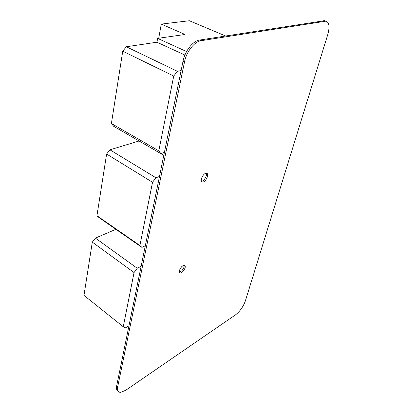 <?xml version="1.0" encoding="UTF-8"?>
<svg xmlns="http://www.w3.org/2000/svg" width="413" height="413" viewBox="0 0 413 413"><rect width="100%" height="100%" fill="white"/><g stroke="black" fill="none" stroke-linecap="round" stroke-linejoin="round"><path stroke-width="0.62" d="M141.117 266.308L137.24 268.264L134.055 272.554L123.265 326.755L125.227 327.963L128.964 325.764M137.24 268.264L95.393 238.1L115.893 229.323M95.393 238.1L92.306 242.147L83.978 295.393L123.265 326.755M134.055 272.554L92.306 242.147M163.791 155.36L138.995 140.947M141.912 247.382L139.914 245.518L96.941 215.715L99.13 217.687L141.912 247.382L145.314 245.766M139.914 245.518L152.531 182.278L155.949 177.776L159.48 176.465M155.949 177.776L109.92 149.811L138.985 141.014M109.92 149.811L106.611 154.044L96.941 215.715M152.531 182.278L106.611 154.044M225.606 35.993L189.391 20.738L161.287 24.099L158.711 38.228M184.91 55.063L156.935 42.209L157.632 38.383L185.009 34.485L161.287 24.099M186.583 51.558L157.632 38.383M160.827 153.569L158.809 150.833L111.402 123.502L113.658 126.295L160.827 153.569L164.4 152.376M158.809 150.833L173.728 76.049L177.414 71.315L181.126 70.561M177.414 71.315L126.306 46.762L156.935 42.209M126.306 46.762L122.738 51.197L111.402 123.502M173.728 76.049L122.738 51.197M182.918 271.532C185.514 268.14 185.958 266.018 184.244 265.177L183.176 265.502L181.668 266.705C179.051 270.123 178.602 272.25 180.326 273.081L182.918 271.532M184.121 265.182C184.358 266.829 183.584 268.693 181.797 270.763L179.319 272.296M183.052 61.119L184.534 61.811C186.449 51.733 194.477 41.496 200.971 40.722L199.479 40.066C192.974 40.835 184.957 51.052 183.052 61.119L116.667 385.912C116.146 388.674 116.611 390.435 118.072 391.183M325.764 21.104L324.603 20.676L325.914 21.161L200.971 40.722M325.914 21.161C329.29 22.312 329.899 26.814 327.741 34.666L245.394 300.834C243.272 306.678 240.03 311.314 235.663 314.742L125.908 390.171L120.782 392.345C118.072 392.407 117.044 390.564 117.7 386.811L184.534 61.811M202.138 181.932L202.597 182.03C205.504 182.365 209.474 174.24 206.856 173.295L205.535 173.352C202.546 174.343 199.84 181.219 202.138 181.932M199.479 40.066L324.603 20.676M206.206 173.186C207.471 175.293 203.97 181.348 201.513 181.307M116.667 385.912L117.7 386.811M324.959 21.182L323.642 20.696M202.597 182.03L201.585 181.441M180.326 273.081L179.356 272.41"/></g></svg>
